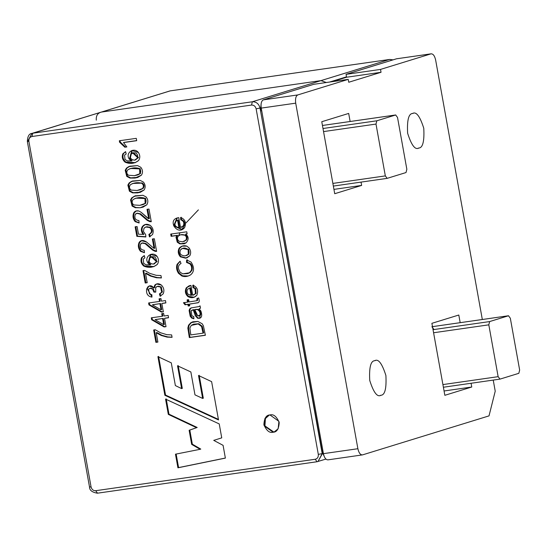 <?xml version="1.0" encoding="UTF-8"?>
<svg xmlns="http://www.w3.org/2000/svg" width="547" height="547" viewBox="0 0 547 547"><rect width="100%" height="100%" fill="white"/><g stroke="black" fill="none" stroke-linecap="round" stroke-linejoin="round"><path stroke-width="0.82" d="M362.545 454.878C360.432 455.049 358.88 452.991 357.882 448.718L323.414 453.654C324.412 457.935 325.964 459.986 328.07 459.815C325.964 459.986 324.412 457.935 323.414 453.654L261.24 108.101L323.414 453.654L357.882 448.718L295.708 103.164L261.24 108.101C260.673 103.698 261.363 100.949 263.305 99.869L313.766 84.306L263.305 99.869L297.78 94.932L348.234 79.37L313.766 84.306L348.234 79.37L297.78 94.932C295.831 96.012 295.141 98.754 295.708 103.164L357.882 448.718C358.88 452.991 360.432 455.049 362.545 454.878L489.018 415.884L495.226 391.18L493.23 380.097L495.226 391.18L489.018 415.884L362.545 454.878L327.817 459.877M430.981 53.859C433.094 53.695 434.646 55.746 435.638 60.02L482.324 319.496L435.638 60.02C434.646 55.746 433.094 53.695 430.981 53.859L380.527 69.414L381.04 72.293L348.754 82.255L348.234 79.37L348.754 82.255L381.04 72.293L380.527 69.414L430.981 53.859L396.513 58.796L346.053 74.351L380.527 69.414L346.053 74.351L396.513 58.796L431.234 53.804L396.513 58.796M418.811 148.032C415.173 150.193 411.447 145.263 407.631 133.242C406.947 120.258 408.602 113.673 412.595 113.475C416.233 111.321 419.959 116.251 423.775 128.265C424.458 141.249 422.804 147.84 418.811 148.032C422.804 147.84 424.458 141.249 423.775 128.265C419.959 116.251 416.233 111.321 412.595 113.475C408.602 113.673 406.947 120.258 407.631 133.242C411.447 145.263 415.173 150.193 418.811 148.032L418.195 148.169M380.931 395.262C377.286 397.423 373.56 392.493 369.745 380.473C369.061 367.488 370.716 360.904 374.709 360.705C378.353 358.552 382.079 363.481 385.895 375.495C386.579 388.479 384.924 395.071 380.931 395.262C384.924 395.071 386.579 388.479 385.895 375.495C382.079 363.481 378.353 358.552 374.709 360.705C370.716 360.904 369.061 367.488 369.745 380.473C373.56 392.493 377.286 397.423 380.931 395.262L380.315 395.399M458.803 315.024L460.177 322.675L458.803 315.024L431.891 323.325L458.803 315.024M471.076 383.269L471.753 387.016L444.841 395.31L431.891 323.325L444.841 395.31L471.753 387.016L471.076 383.269M348.678 113.427L350.135 121.496L348.678 113.427L321.773 121.721L348.678 113.427M361.041 182.11L361.635 185.419L334.723 193.713L321.773 121.721L334.723 193.713L361.635 185.419L361.041 182.11M333.943 189.385L361.635 185.419L333.943 189.385M444.061 390.982L471.753 387.016L444.061 390.982M375.324 360.569L374.709 360.705M413.211 113.338L412.595 113.475M332.179 81.674L346.572 77.236L346.053 74.351L346.572 77.236L381.04 72.293L346.572 77.236L332.179 81.674M263.305 99.869C261.363 100.949 260.673 103.698 261.24 108.101L295.708 103.164C295.141 98.754 295.831 96.012 297.78 94.932L263.305 99.869M431.877 326.737L508.471 315.763L431.877 326.737L433.723 329.178M508.471 315.763L489.64 321.568L433.033 329.677L489.64 321.568L488.813 324.836L433.586 332.754L488.813 324.836L498.139 376.671L442.913 384.582L498.139 376.671L499.992 379.119L443.391 387.235L499.992 379.119L518.829 373.314L519.65 370.039L510.324 318.21L508.471 315.763L510.324 318.21L519.65 370.039L518.829 373.314L499.992 379.119L498.139 376.671L488.813 324.836L489.64 321.568L508.573 315.742L431.98 326.709M395.659 114.986L376.821 120.791L376.001 124.073L385.327 175.902L387.18 178.356L406.018 172.551L406.845 169.269L397.519 117.441L395.659 114.986L397.519 117.441L406.845 169.269L406.018 172.551L387.078 178.377L333.349 186.076L387.18 178.356L385.327 175.902L332.87 183.416L385.327 175.902L376.001 124.073L323.544 131.588L376.001 124.073L376.821 120.791L322.99 128.504L376.821 120.791L395.659 114.986L322.443 125.475L395.761 114.959L322.443 125.468M320.973 80.614L101.393 112.067C97.626 113.072 95.93 115.779 96.306 120.176C95.93 115.779 97.626 113.072 101.393 112.067L320.973 80.614L389.594 59.452L170.008 90.911L101.393 112.067L170.11 90.884L389.594 59.452L320.973 80.614L326.347 82.508L320.973 80.614L326.347 82.508L320.973 80.614L101.393 112.067L320.973 80.614L252.352 101.769L320.973 80.614M181.761 229.549L185.515 223.655M186.117 222.82L198.404 209.87M392.869 59.924L389.594 59.452L392.869 59.924M31.904 133.413L32.772 133.222L31.904 133.413C29.087 133.653 27.569 136.347 27.35 141.488L28.888 141.386L91.069 486.939C91.78 489.51 93.311 490.768 95.67 490.707L315.257 459.254C317.513 458.653 318.532 457.025 318.306 454.386L256.133 108.832C255.422 106.262 253.883 105.003 251.524 105.065L31.945 136.518C29.682 137.119 28.663 138.747 28.888 141.386L27.685 141.338L31.904 133.413L101.393 112.067L32.772 133.222L252.352 101.769C256.283 101.674 258.847 103.773 260.03 108.053L322.484 453.518L317.985 461.524L317.116 461.723L317.985 461.524L322.204 453.607L260.03 108.053C258.847 103.773 256.283 101.674 252.352 101.769L32.772 133.222L170.22 90.877M389.826 59.425L170.11 90.884M185.556 258.184L180.407 256.837C178.055 254.088 177.638 251.223 179.142 248.222C181.344 245.911 183.908 245.213 186.835 246.143L189.235 248.078C190.924 250.875 191.101 253.466 189.754 255.839L185.556 258.184L186.883 257.89L189.754 255.839C191.101 253.466 190.924 250.875 189.235 248.078L186.835 246.143L181.994 246.143L179.142 248.222C177.638 251.223 178.055 254.088 180.407 256.837L185.556 258.184L187.211 257.781L186.226 257.979L181.078 256.625L186.226 257.979L185.556 258.184M140.237 207.744L135.287 207.723L140.237 207.744L143.006 207.142L146.76 204.858L140.237 207.744L135.957 207.518L140.237 207.744M132.094 206.069L130.548 199.956L132.094 206.069L135.287 207.723M134.077 196.277L142.911 195.272L146.111 196.947C148.148 199.552 148.367 202.192 146.76 204.858C148.367 202.192 148.148 199.552 146.111 196.947L142.911 195.272L135.15 195.881L131.772 197.816L130.548 199.956M134.897 178.069L129.947 178.062L126.754 176.394L125.208 170.288L126.432 168.141L128.736 166.603L137.57 165.597L140.77 167.273C142.815 169.905 143.034 172.537 141.42 175.184L134.897 178.069L137.666 177.467L141.42 175.184C143.034 172.537 142.815 169.905 140.77 167.273L137.57 165.597L129.81 166.206L126.432 168.141L125.208 170.288L126.754 176.394L129.947 178.062L134.897 178.069L137.994 177.365L130.617 177.857L134.897 178.069M137.564 192.886L132.613 192.879L129.42 191.211L127.875 185.112L129.106 182.972L131.403 181.426L140.237 180.428L143.437 182.089C145.481 184.708 145.7 187.354 144.093 190.014L137.564 192.886L140.36 192.284L144.093 190.014C145.7 187.354 145.481 184.708 143.437 182.089L140.237 180.428L132.47 181.023L129.106 182.972L127.875 185.112L129.42 191.211L132.613 192.879L137.564 192.886L140.688 192.175L133.283 192.674L137.564 192.886M269.992 414.941C273.527 413.935 276.597 416.445 279.209 422.482C278.847 428.944 276.816 432.192 273.103 432.219C269.568 433.231 266.498 430.715 263.886 424.677C264.249 418.216 266.286 414.968 269.992 414.941L268.96 415.173L264.953 418.38L264.153 425.778L273.103 432.219L274.143 431.986L278.143 428.78L278.943 421.381L269.992 414.941M211.621 381.642L218.513 419.939L164.866 395.283L157.919 356.637L171.279 362.846L175.368 385.573L181.631 388.602L177.529 365.799L190.862 371.96L194.978 394.859L202.636 398.421L198.513 375.509L211.621 381.642L198.513 375.509L202.636 398.421L203.313 398.216L199.19 375.304L203.313 398.216L202.636 398.421L194.978 394.859L190.862 371.96L177.529 365.799L181.631 388.602L182.301 388.397L178.199 365.594L182.301 388.397L181.631 388.602L175.368 385.573L171.279 362.846L157.919 356.637L164.866 395.283L218.513 419.939L211.621 381.642M192.729 295.271L195.443 293.623L195.019 288.693L192.947 287.572L192.783 285.226C197.282 286.929 198.636 290.286 196.838 295.291C194.253 297.985 191.265 298.402 187.894 296.542C185.228 293.978 184.688 291.066 186.288 287.797L190.958 285.425L192.729 295.271L190.958 285.425L189.159 285.766L186.288 287.797C184.688 291.066 185.228 293.978 187.894 296.542L193.973 297.342L196.838 295.291C198.636 290.286 197.282 286.929 192.783 285.226L192.947 287.572L195.019 288.693L195.443 293.623L192.729 295.271L193.973 294.915M168.141 315.421L168.558 317.759L164.524 318.34L166.021 326.675L164.114 326.949L151.628 319.756L151.287 317.834L162.192 316.269L161.727 313.691L163.635 313.417L164.1 315.995L168.141 315.421L164.1 315.995L163.635 313.417L161.727 313.691L162.192 316.269L151.287 317.834L151.628 319.756L164.114 326.949L166.021 326.675L164.524 318.34L168.558 317.759L168.141 315.421M144.299 255.538L141.529 257.712C140.347 261.008 141.133 263.818 143.868 266.129L153.741 266.656L157.304 264.413C158.945 261.863 158.869 259.189 157.071 256.386L150.534 254.41L148.066 263.114L150.138 264.933L148.066 263.114C143.492 257.145 152.476 250.54 157.071 256.386C158.869 259.189 158.945 261.863 157.304 264.413C153.269 267.592 148.798 268.167 143.868 266.129C141.133 263.818 140.347 261.008 141.529 257.712L144.299 255.538L144.88 257.856L143.266 258.998L143.711 263.387L146.111 264.837L150.808 264.727L148.743 262.902L150.808 264.727L150.138 264.933L146.111 264.837L143.711 263.387L143.266 258.998L144.88 257.856L144.237 255.558M225.378 458.112L177.919 467.808L175.471 454.195L200.12 449.306L191.669 444.383L189.125 430.277L196.51 427.692L168.305 414.366L165.556 399.098L219.231 423.925L221.74 437.867L213.733 440.376L223.08 445.333L225.378 458.112L223.08 445.333L213.733 440.376L221.74 437.867L219.231 423.925L165.556 399.098L168.305 414.366L196.51 427.692L189.125 430.277L191.669 444.383L200.12 449.306L175.471 454.195L177.919 467.808L225.378 458.112M125.605 151.635L122.829 153.81C121.653 157.105 122.432 159.909 125.174 162.22L135.047 162.746L138.61 160.503C140.251 157.939 140.169 155.266 138.37 152.476L131.841 150.5L129.372 159.204L131.437 161.023L129.372 159.204C124.798 153.235 133.783 146.637 138.37 152.476C140.169 155.266 140.251 157.939 138.61 160.503C134.576 163.69 130.097 164.257 125.174 162.22C122.432 159.909 121.653 157.105 122.829 153.81L125.605 151.635L126.186 153.953L124.572 155.088L125.017 159.478L127.417 160.927L132.114 160.818L130.049 158.999L132.114 160.818L131.437 161.023L127.417 160.927L125.017 159.478L124.572 155.088L126.186 153.953L125.536 151.656M154.049 248.434L152.36 239.032L154.343 238.745L156.62 251.415L155.136 251.34L152.613 250.102L145.16 243.682C143.034 242.512 141.509 242.697 140.572 244.235C139.56 247.9 140.784 249.904 144.251 250.266L144.47 252.7L140.511 251.346C138.282 248.646 137.796 245.733 139.041 242.608C140.675 240.017 143.164 239.805 146.5 241.986L154.049 248.434L154.719 248.222L153.03 238.82L154.719 248.222L154.049 248.434L146.5 241.986L141.393 240.68L139.041 242.608C137.796 245.733 138.282 248.646 140.511 251.346L144.47 252.7L144.251 250.266C140.784 249.904 139.56 247.9 140.572 244.235L142.042 243.032L145.16 243.682L152.613 250.102L155.136 251.34L156.62 251.415L154.343 238.745L152.36 239.032L154.049 248.434M165.468 300.577L165.891 302.915L161.85 303.496L163.348 311.824L161.44 312.098L148.962 304.898L148.613 302.99L159.519 301.424L159.054 298.847L160.962 298.573L161.427 301.151L165.468 300.577L161.427 301.151L160.962 298.573L159.054 298.847L159.519 301.424L148.613 302.99L148.962 304.898L161.44 312.098L163.348 311.824L161.85 303.496L165.891 302.915L165.468 300.577M186.759 231.798L187.136 233.87L185.665 234.082C188.818 236.646 188.947 239.579 186.055 242.875L179.744 243.853L177.228 242.191L176.004 237.179L176.872 235.497L171.108 236.325L170.712 234.095L186.759 231.798L170.712 234.095L171.108 236.325L176.872 235.497L176.004 237.179L177.228 242.191L179.744 243.853L184.202 243.805L186.055 242.875C188.947 239.579 188.818 236.646 185.665 234.082L187.136 233.87L186.759 231.798M196.893 300.686L197.563 300.481L197.624 298.272L196.954 298.484L196.893 300.686L189.036 301.937L196.893 300.686L196.954 298.484L198.643 297.944C199.484 300.494 199.402 302.047 198.404 302.594L189.44 304.166L189.734 305.814L188.195 306.033L187.901 304.385L185.03 304.795L183.443 302.737L187.498 302.156L187.095 299.893L188.633 299.674L189.036 301.937L188.633 299.674L187.095 299.893L187.498 302.156L183.443 302.737L185.03 304.795L187.901 304.385L188.195 306.033L189.734 305.814L189.44 304.166L198.404 302.594C199.402 302.047 199.484 300.494 198.643 297.944L197.624 298.272L197.563 300.481L196.496 300.754M189.33 337.581L187.853 328.05L188.53 325.226L190.882 322.675L197.898 321.438L202.205 323.783L203.409 325.841L205.385 335.277L189.33 337.581L205.364 335.174L190 337.369L188.879 331.113L190 337.369L189.33 337.581L205.385 335.277L203.409 325.841L202.205 323.783L197.898 321.438L192.865 321.793L190.882 322.675L188.53 325.226L187.853 328.05L189.33 337.581M181.023 263.49C178.89 264.632 178.062 266.416 178.534 268.83L180.066 272.208L182.801 273.849L189.44 272.789L191.347 270.355C192.011 267.811 191.525 265.651 189.912 263.88L186.5 262.416L186.616 259.934L191.088 262.095C194.52 267.51 194.349 271.77 190.575 274.874C187.717 276.638 184.818 277.014 181.871 275.996L178.486 273.309C176.524 270.218 176.066 267.209 177.125 264.283L180.093 261.186L181.023 263.49L180.093 261.186L177.125 264.283C176.066 267.209 176.524 270.218 178.486 273.309L181.871 275.996L188.011 276.105L190.575 274.874C194.349 271.77 194.52 267.51 191.088 262.095L186.616 259.934L186.5 262.416L189.912 263.88C191.525 265.651 192.011 267.811 191.347 270.355L189.44 272.789L187.6 273.623L182.801 273.849L180.066 272.208L178.534 268.83C178.062 266.416 178.89 264.632 181.023 263.49M156.21 332.74L157.892 342.08L155.895 342.367L153.673 330.005L155.286 329.773L160.503 332.74L166.849 334.675L171.642 334.908L172.079 337.314L167.115 337.116L161.242 335.475L156.21 332.74L156.886 332.535L161.912 335.27L167.785 336.904L172.052 337.171L167.785 336.904L161.912 335.27L156.886 332.535L156.21 332.74L161.242 335.475L167.115 337.116L172.079 337.314L171.642 334.908L166.849 334.675L160.503 332.74L155.286 329.773L153.673 330.005L155.895 342.367L157.892 342.08L156.21 332.74M145.529 273.37L147.211 282.717L145.215 283.004L142.993 270.642L144.606 270.409L149.823 273.377L156.168 275.312L160.962 275.544L161.399 277.951L156.435 277.753L150.555 276.098L145.529 273.37L146.199 273.158L151.232 275.893L157.105 277.541L161.372 277.808L157.105 277.541L151.232 275.893L146.199 273.158L145.529 273.37L150.555 276.098L156.435 277.753L161.399 277.951L160.962 275.544L156.168 275.312L149.823 273.377L144.606 270.409L142.993 270.642L145.215 283.004L147.211 282.717L145.529 273.37M148.709 218.745L147.013 209.344L149.003 209.057L151.28 221.726L149.796 221.651L147.273 220.414L139.82 213.993C137.694 212.817 136.162 212.995 135.232 214.533C134.2 218.164 135.424 220.174 138.904 220.564L139.123 222.998L135.164 221.644C132.948 218.964 132.456 216.051 133.694 212.913C134.856 211.06 136.565 210.431 138.822 211.005L141.153 212.284L147.403 217.904L148.709 218.745L149.379 218.533L147.69 209.132L149.379 218.533L148.709 218.745L141.153 212.284L138.822 211.005L136.046 210.978L133.694 212.913C132.456 216.051 132.948 218.964 135.164 221.644L139.123 222.998L138.904 220.564C135.424 220.174 134.2 218.164 135.232 214.533L136.709 213.33L139.82 213.993L147.273 220.414L149.796 221.651L151.28 221.726L149.003 209.057L147.013 209.344L148.709 218.745M119.335 140.77L136.278 138.343L136.702 140.682L123.492 142.576L126.842 146.924L124.832 147.211L119.608 142.275L119.335 140.77L119.608 142.275L124.832 147.211L126.842 146.924L123.492 142.576L136.702 140.682L136.278 138.343L119.335 140.77M146.124 226.902L150.404 227.361C152.955 230.109 152.668 232.393 149.543 234.219L150.145 236.666L149.468 236.872L152.551 234.499C153.912 230.937 153.105 227.873 150.131 225.316L144.989 224.564L142.282 226.663C140.818 229.166 141.133 231.812 143.225 234.588C141.133 231.812 140.818 229.166 142.282 226.663C144.34 224.072 146.958 223.62 150.131 225.316C153.105 227.873 153.912 230.937 152.551 234.499L149.468 236.872L148.873 234.424C151.991 232.605 152.278 230.314 149.728 227.566C147.512 226.301 145.584 226.567 143.943 228.359L143.451 231.477L145.714 234.738L145.844 236.974L136.846 236.359L135.13 226.827L137.106 226.547L138.48 234.205L143.895 234.383C141.803 231.607 141.488 228.961 142.952 226.451C141.488 228.961 141.803 231.607 143.895 234.383L138.48 234.205L137.106 226.547L135.13 226.827L136.846 236.359L145.844 236.974L145.714 234.738L143.451 231.477L143.943 228.359L145.782 226.998L149.728 227.566C152.278 230.314 151.991 232.605 148.873 234.424L149.748 236.796M157.645 286.307L161.221 286.847L162.384 291.975L160.1 293.718L160.791 296.023L160.114 296.228L163.197 293.842C164.497 290.607 163.902 287.688 161.406 285.09L156.558 283.968L154.78 285.124L153.816 287.968L154.78 285.124C156.709 283.312 158.917 283.298 161.406 285.09C163.902 287.688 164.497 290.607 163.197 293.842L160.114 296.228L159.423 293.924L161.714 292.18L160.551 287.052C158.637 285.801 157.01 286.006 155.663 287.66L155.751 292.105L153.885 292.112L152.654 289.117C151.245 287.811 149.892 287.893 148.593 289.377L149.406 293.903L151.888 294.744L151.95 297.137C147.82 296.406 146.042 293.718 146.63 289.076L147.881 286.826C149.967 285.117 151.95 285.5 153.816 287.968L154.493 287.756L155.451 284.919L154.493 287.756L153.816 287.968L149.379 285.944L147.881 286.826L146.63 289.076C146.042 293.718 147.82 296.406 151.95 297.137L151.888 294.744L149.406 293.903L148.593 289.377L149.892 288.324L152.654 289.117L153.885 292.112L155.751 292.105L155.663 287.66L157.297 286.396L160.551 287.052L161.714 292.18L159.423 293.924L160.339 296.166M180.537 227.504L183.252 225.856C184.524 223.012 183.689 220.995 180.749 219.805L180.592 217.46C185.098 219.183 186.445 222.54 184.647 227.518C177.474 236.735 166.315 219.101 178.766 217.658L180.537 227.504L178.766 217.658L176.954 218L173.625 225.884L181.768 229.576L184.647 227.518C186.445 222.54 185.098 219.183 180.592 217.46L180.749 219.805C183.689 220.995 184.524 223.012 183.252 225.856L180.537 227.504L181.775 227.149M192.53 309.951L193.925 309.643L193.255 309.855L195.3 315.694L197.57 318.21L199.717 318.306L200.886 311.017L199.129 308.816L200.51 308.187L199.129 308.816L200.886 311.017C202.629 316.378 201.522 318.778 197.57 318.21L195.3 315.694L193.255 309.855L191.149 310.799L191.84 315.701L193.761 316.556L193.898 318.785L191.723 318.094L190.206 316.275L189.105 310.546L189.706 308.87L190.924 307.975L198.8 306.6L200.086 305.862L200.51 308.187L200.086 305.862L199.47 306.395M176.811 239.969L177.46 238.348M149.687 226.93L149.31 227.285M178.589 235.743L180.025 232.762M32.772 133.222L31.945 136.518L251.524 105.065L252.352 101.769L251.524 105.065C253.883 105.003 255.422 106.262 256.133 108.832L260.03 108.053L256.133 108.832L318.306 454.386L322.204 453.607L318.306 454.386C318.532 457.025 317.513 458.653 315.257 459.254L317.014 461.743L315.257 459.254L95.67 490.707C93.311 490.768 91.78 489.51 91.069 486.939L28.888 141.386C28.663 138.747 29.682 137.119 31.945 136.518L32.772 133.222M89.858 486.892L91.069 486.939L89.523 487.042C89.523 490.297 92.163 492.348 97.434 493.196L317.014 461.743L325.889 459.09M97.537 493.175L95.67 490.707L97.537 493.175L317.116 461.723M193.207 321.698L191.559 322.47L189.2 325.014L188.53 327.838L188.879 331.113L188.53 327.838L189.2 325.014L191.559 322.47L193.207 321.698M193.72 324.152L198.834 323.721L202.233 326.285L203.737 332.945L202.233 326.285L198.834 323.721L193.371 324.255L198.164 323.927L201.556 326.491L203.06 333.157L190.8 334.914L189.884 327.933L191.286 325.383L193.371 324.255M187.765 299.688L188.175 301.951L187.498 302.156L188.175 301.951L187.765 299.688M184.12 302.532L185.7 304.59L188.571 304.18L188.872 305.828L189.713 305.705L188.195 306.033L188.872 305.828L188.571 304.18L185.03 304.795L185.7 304.59L184.12 302.532M190.11 303.954L198.089 302.764L190.11 303.954M198.643 297.944L196.954 298.484L198.643 297.951M197.788 302.867L198.404 302.594M187.6 273.623L190.117 272.584L192.018 270.15C192.681 267.599 192.202 265.445 190.582 263.675L187.177 262.211L187.286 259.729L187.177 262.211L190.582 263.675C192.202 265.445 192.681 267.599 192.018 270.15L190.117 272.584L187.936 273.514M180.154 261.329L177.802 264.071C176.743 267.004 177.194 270.013 179.163 273.103L182.548 275.791L188.339 275.996L182.548 275.791L179.163 273.103C177.194 270.013 176.743 267.004 177.802 264.071L180.154 261.329M187.177 262.211L186.5 262.416L187.177 262.211M171.382 233.89L171.785 236.119L177.549 235.292L176.681 236.974L177.898 241.979L180.421 243.647L184.53 243.688L180.421 243.647L177.898 241.979L176.681 236.974L177.549 235.292L171.108 236.325L171.785 236.119L171.382 233.89M186.336 233.87L187.115 233.76L186.336 233.87M180.544 234.813L185.563 234.984C187.279 236.393 187.566 238.075 186.424 240.017L184.072 241.418M183.744 241.528L186.424 240.017C187.566 238.075 187.279 236.393 185.563 234.984L180.866 234.704L184.886 235.189C186.602 236.605 186.889 238.28 185.748 240.229L182.602 241.774L179.047 241.248C177.296 239.777 177.009 238.089 178.178 236.174L180.195 234.909M154.343 329.8L156.572 342.162L157.871 341.971L155.895 342.367L156.572 342.162L154.343 329.8M159.731 298.635L160.196 301.219L159.519 301.424L160.196 301.219L159.731 298.635M149.29 302.778L149.632 304.693L162.11 311.886L163.327 311.715L161.44 312.098L162.11 311.886L149.632 304.693L148.962 304.898L149.632 304.693L149.29 302.778M162.521 303.284L165.871 302.806L162.521 303.284M153.03 304.645L160.613 303.558L161.7 309.581L161.023 309.793L152.36 304.857L160.613 303.558L153.03 304.645M159.943 303.77L161.023 309.793L161.7 309.581L160.613 303.558L152.36 304.857L161.023 309.793L159.943 303.77M143.663 270.437L145.885 282.799L147.191 282.614L145.215 283.004L145.885 282.799L143.663 270.437M141.741 240.591L139.711 242.403C138.466 245.528 138.959 248.434 141.181 251.135L144.449 252.482L141.181 251.135C138.959 248.434 138.466 245.528 139.711 242.403L141.741 240.591M142.391 242.95L145.83 243.477L153.283 249.897L156.592 251.251L153.283 249.897L145.83 243.477L142.042 243.032M136.394 210.889L134.371 212.701C133.126 215.846 133.618 218.759 135.834 221.439L139.109 222.786L135.834 221.439C133.618 218.759 133.126 215.846 134.371 212.701L136.394 210.889M137.058 213.248L140.49 213.788L147.943 220.209L151.252 221.562L147.943 220.209L140.49 213.788L136.709 213.33M125.612 151.669L123.506 153.598C122.33 156.893 123.109 159.703 125.844 162.015L135.376 162.637L125.844 162.015C123.109 159.703 122.33 156.893 123.506 153.598L125.612 151.669M132.183 150.411L130.049 158.999L132.183 150.411M132.942 152.75L138.466 157.543L135.28 159.991M135.287 160.045L138.466 157.543L133.27 152.64L132.593 152.845L137.789 157.755L134.603 160.196C130.808 159.703 129.536 157.68 130.808 154.117L132.593 152.845M120.005 140.565L120.278 142.07L125.509 147.006L126.788 146.822L124.832 147.211L125.509 147.006L120.278 142.07L119.608 142.275L120.278 142.07L120.005 140.565M124.162 142.37L136.682 140.579L124.162 142.37M178.589 467.596L225.371 458.044L177.919 467.808L178.589 467.596L176.141 453.989L178.589 467.596M166.226 398.893L168.975 414.161L197.187 427.481L189.802 430.072L192.339 444.178L200.79 449.094L200.12 449.306L200.79 449.094L192.339 444.178L191.669 444.383L192.339 444.178L189.802 430.072L189.125 430.277L197.187 427.481L196.51 427.692L197.187 427.481L168.975 414.161L168.305 414.366L168.975 414.161L166.226 398.893M145.331 224.475L142.952 226.451L145.331 224.475M135.8 226.622L137.516 236.147L145.83 236.721L136.846 236.359L137.516 236.147L135.8 226.622M149.468 236.872L150.145 236.666L149.543 234.219L148.873 234.424L149.543 234.219C152.668 232.393 152.955 230.109 150.404 227.361L145.782 226.998M144.312 255.572L142.199 257.507C141.023 260.803 141.803 263.606 144.545 265.924L154.069 266.546L144.545 265.924C141.803 263.606 141.023 260.803 142.199 257.507L144.312 255.572M150.883 254.314L148.743 262.902L150.883 254.314M151.642 256.659L157.16 261.452L153.974 263.907L157.16 261.452L151.963 256.543L151.293 256.755L156.483 261.657L153.304 264.112C149.502 263.613 148.237 261.582 149.502 258.027L151.293 256.755M154.63 263.763L153.304 264.112L156.483 261.657C156.415 256.755 154.09 255.545 149.502 258.027C148.237 261.582 149.502 263.613 153.304 264.112M156.907 283.879L155.451 284.919L156.907 283.879M149.721 285.855L148.558 286.621L147.3 288.864L151.943 296.857L147.3 288.864L148.558 286.621L149.721 285.855M150.247 288.242L153.331 288.912L154.555 291.9L155.663 291.9L153.885 292.112L154.555 291.9L153.331 288.912L149.892 288.324M160.114 296.228L160.791 296.023L160.1 293.718L159.423 293.924L162.384 291.975L161.221 286.847L157.297 286.396M162.397 313.479L162.862 316.063L162.192 316.269L162.862 316.063L162.397 313.479M151.957 317.622L152.305 319.551L164.784 326.744L166.001 326.573L164.114 326.949L164.784 326.744L152.305 319.551L151.628 319.756L152.305 319.551L151.957 317.622M165.194 318.128L168.538 317.65L165.194 318.128M155.704 319.489L163.286 318.402L164.367 324.426L163.697 324.638L155.027 319.701L163.286 318.402L155.704 319.489M162.616 318.614L163.697 324.638L164.367 324.426L163.286 318.402L155.027 319.701L163.697 324.638L162.616 318.614M181.426 219.6C184.366 220.79 185.194 222.807 183.922 225.644L181.207 227.299L183.922 225.644C185.194 222.807 184.366 220.79 181.426 219.6L180.749 219.805L181.426 219.6L181.262 217.248L181.426 219.6M177.296 217.904L174.295 225.679L182.096 229.466L174.295 225.679L177.296 217.904M177.679 220.202L178.24 220.031L179.566 227.408L178.24 220.031L177.57 220.236L178.896 227.614L179.566 227.408L178.896 227.614C175.266 226.957 174.144 224.885 175.532 221.405L178.24 220.031L175.532 221.405C174.144 224.885 175.266 226.957 178.896 227.614L177.57 220.236M193.617 287.366L195.689 288.488L196.12 293.418L193.406 295.065L196.12 293.418L195.689 288.488L193.617 287.366L192.947 287.572L193.617 287.366L193.46 285.021L193.617 287.366M189.501 285.671L186.958 287.592C185.365 290.854 185.898 293.773 188.565 296.337L194.301 297.233L188.565 296.337C185.898 293.773 185.365 290.854 186.958 287.592L189.501 285.671M190.431 287.797L191.758 295.175L190.431 287.797L189.761 288.002L191.088 295.387L191.758 295.175L188.462 294.56C186.848 292.857 186.602 291.059 187.724 289.158L190.431 287.797L187.724 289.158C186.602 291.059 186.848 292.857 188.462 294.56L191.088 295.387L189.761 288.002M191.594 307.77L190.377 308.658L189.782 310.34L190.876 316.07L192.4 317.889L193.877 318.477L192.4 317.889L190.876 316.07L189.782 310.34L190.377 308.658L191.594 307.77M193.925 309.643L196.913 317.007L198.246 318.005L200.045 318.183L198.246 318.005L196.913 317.007L193.925 309.643L192.168 310.04L193.925 309.643M198.992 315.988L200.592 314.976L198.992 315.988L197.74 315.865L194.787 309.629L197.542 309.609C199.682 310.887 200.475 312.747 199.915 315.181L200.592 314.976C201.146 312.535 200.359 310.682 198.219 309.404L195.464 309.424L198.219 309.404C200.359 310.682 201.146 312.535 200.592 314.976L199.306 315.851M198.8 306.6L190.924 307.975L189.706 308.87L189.105 310.546L190.206 316.275L191.723 318.094L193.898 318.785L193.761 316.556L191.84 315.701L191.149 310.799L192.168 310.04M158.589 356.425L165.543 395.071L218.41 419.378L165.543 395.071L164.866 395.283L165.543 395.071L158.589 356.425M269.295 415.077L265.418 418.537L264.933 425.901L273.773 432.014L274.478 431.877L273.773 432.014L264.933 425.901L265.418 418.537L269.295 415.077M182.602 241.774L185.748 240.229C186.889 238.28 186.602 236.605 184.886 235.189C182.336 234.15 180.093 234.478 178.178 236.174C177.009 238.089 177.296 239.777 179.047 241.248L182.602 241.774M132.818 180.92L129.776 182.766L128.552 184.9L130.097 190.999L133.283 192.674L130.097 190.999L128.552 184.9L129.776 182.766L132.818 180.92M133.092 183.354L142.145 182.944C144.305 184.469 144.634 186.288 143.136 188.38L140.442 189.747M140.114 189.85L143.136 188.38C144.634 186.288 144.305 184.469 142.145 182.944L132.743 183.457L141.475 183.149C143.635 184.681 143.964 186.493 142.466 188.585L140.114 189.85L137.119 190.486L131.205 190.096C129.229 188.612 128.955 186.821 130.398 184.722L132.743 183.457M137.119 190.486L142.466 188.585C143.964 186.493 143.635 184.681 141.475 183.149C137.502 182.199 133.81 182.725 130.398 184.722C128.955 186.821 129.229 188.612 131.205 190.096L137.119 190.486M134.603 160.196L137.789 157.755C137.721 152.852 135.396 151.642 130.808 154.117C129.536 157.68 130.808 159.703 134.603 160.196M130.152 166.103L127.109 167.936L125.885 170.083L127.43 176.182L130.617 177.857L127.43 176.182L125.885 170.083L127.109 167.936L130.152 166.103M130.425 168.538L140.223 168.64L140.47 173.563L137.776 174.924M137.447 175.033L140.47 173.563L140.292 168.702L130.754 168.435L139.622 168.907L139.8 173.768L137.447 175.033L134.453 175.662L128.531 175.266C126.562 173.802 126.289 172.011 127.731 169.905L130.083 168.64M134.453 175.662L139.8 173.768C141.304 171.703 140.976 169.885 138.808 168.319C134.835 167.382 131.15 167.908 127.731 169.905C126.289 172.011 126.562 173.802 128.531 175.266L134.453 175.662M131.218 199.744L132.771 205.857L131.218 199.744L132.449 197.611L135.492 195.785M135.765 198.212L145.55 198.301L145.81 203.224L143.102 204.605M135.957 207.518L132.771 205.857M143.335 207.04L140.907 207.532M142.774 204.708L145.81 203.224L145.618 198.363L136.094 198.11L144.948 198.568L145.133 203.429L142.774 204.708L139.793 205.337L133.871 204.94C131.902 203.477 131.629 201.693 133.071 199.58L135.417 198.315M139.793 205.337L145.133 203.429C146.637 201.358 146.309 199.546 144.141 197.993C140.176 197.057 136.483 197.583 133.071 199.58C131.629 201.693 131.902 203.477 133.871 204.94L139.793 205.337M182.336 246.047L179.813 248.017C178.308 251.011 178.732 253.883 181.078 256.625C178.732 253.883 178.308 251.011 179.813 248.017L182.336 246.047M182.978 248.29L188.715 249.275L188.947 254.102L186.575 255.545M186.247 255.654L188.947 254.102L188.797 249.384L183.3 248.174L182.63 248.386L188.12 249.589L188.271 254.314L185.132 255.9C180.517 255.565 179.006 253.507 180.606 249.733L182.63 248.386M185.132 255.9L188.271 254.314C191.532 250.471 184.654 245.357 180.606 249.733C179.006 253.507 180.517 255.565 185.132 255.9M203.06 333.157L201.556 326.491L198.164 323.927L191.286 325.383L189.884 327.933L190.8 334.914L203.06 333.157M199.915 315.181C200.475 312.747 199.682 310.887 197.542 309.609L194.787 309.629L196.195 313.185L197.74 315.865L199.915 315.181M321.691 450.728L324.063 456.068L321.691 450.728L322.86 450.557L321.691 450.728L260.55 110.932L321.691 450.728M261.719 110.767L260.55 110.932L261.719 110.767M261.049 104.306L260.55 110.932L261.049 104.306M346.504 76.833L329.622 82.036L346.504 76.833M393.081 59.855L389.696 59.432M27.35 141.488L89.523 487.042M135.82 195.676L135.15 195.881"/></g></svg>
